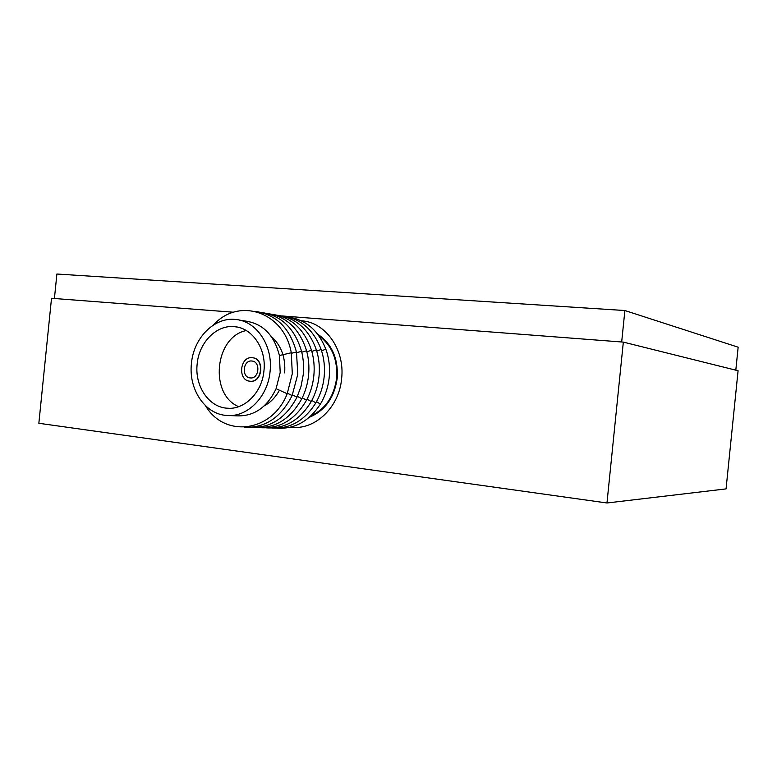<?xml version="1.0" encoding="UTF-8"?>
<svg xmlns="http://www.w3.org/2000/svg" width="777" height="777" viewBox="0 0 777 777"><rect width="100%" height="100%" fill="white"/><g stroke="black" fill="none" stroke-linecap="round" stroke-linejoin="round"><path stroke-width="1.17" d="M290.705 427.156C314.471 430.672 339.199 407.663 341.627 378.622C345.095 349.611 325.398 322.037 301.34 320.784M606.973 502.981L726.058 488.898L738.082 370.736L623.329 342.113L606.973 502.981L38.85 423.28L51.515 298.281L233.605 312.237M282.012 315.948L623.329 342.113M229.701 415.559L236.499 415.841C253.914 416.559 267.113 407.507 276.097 388.694L280.206 372.465L279.399 355.526C274.291 335.314 263.131 323.844 245.92 321.124L239.306 320.075M270.075 371.455C273.145 345.58 256.381 320.92 235.528 319.473C214.316 316.899 193.57 338.024 191.443 363.422C188.413 388.811 204.604 413.752 225.981 415.404C246.649 418.065 267.89 397.329 270.075 371.455M205.478 405.672C224.378 438.131 271.999 432.614 287.208 393.745L292.298 373.698L291.288 352.758C284.032 311.694 238.49 296.901 213.549 324.951M244.133 427.243C264.918 428.224 280.915 417.657 292.133 395.532L297.805 374.252L296.464 351.981C289.84 328.117 276.253 314.617 255.711 311.46M249.835 427.408C270.017 428.409 285.732 418.327 296.999 397.193L301.049 386.334L303.224 374.786C304.011 366.763 303.457 358.945 301.563 351.321C294.697 328.409 281.284 315.443 261.334 312.432M255.468 427.564C275.068 428.574 290.52 418.968 301.797 398.737C305.439 391.462 307.692 383.653 308.566 375.32C309.392 366.89 308.731 358.702 306.575 350.757C299.504 328.739 286.276 316.278 266.89 313.393M261.014 427.719C280.079 428.739 295.26 419.561 306.536 400.194C310.489 392.676 312.917 384.566 313.83 375.845C314.695 367.026 313.918 358.498 311.499 350.272C304.273 329.089 291.22 317.113 272.358 314.345M266.492 427.874C285.042 428.894 299.951 420.134 311.218 401.573C315.462 393.842 318.075 385.441 319.026 376.369C319.92 367.191 319.036 358.343 316.356 349.844C308.984 329.467 296.115 317.939 277.758 315.277M271.892 428.03C289.957 429.05 304.603 420.668 315.831 402.875C320.377 394.959 323.154 386.295 324.155 376.884C325.077 367.356 324.067 358.226 321.144 349.485C313.646 329.866 300.961 318.764 283.081 316.19M277.214 428.185C294.813 429.195 309.197 421.173 320.386 404.108C325.223 396.027 328.166 387.121 329.205 377.389C330.157 367.54 329.03 358.139 325.845 349.174C318.259 330.274 305.75 319.58 288.325 317.103M310.751 416.025C325.417 409.12 334.042 396.484 336.635 378.108C337.791 359.518 331.837 345.367 318.793 335.654M309.372 417.268C325.107 410.654 334.392 397.62 337.218 378.166C338.354 358.469 331.847 343.803 317.686 334.168M197.164 364.005C194.6 385.596 208.382 406.769 226.505 408.158C244.085 410.411 262.102 392.773 263.947 370.833C266.56 348.892 252.35 327.923 234.605 326.68C216.628 324.495 198.98 342.404 197.164 364.005M251.903 361.023C242.987 359.741 241.2 377.36 250.184 377.913L250.223 377.913C259.159 379.225 260.926 361.49 251.903 361.023L251.903 361.023M249.854 381.196L249.922 381.206C262.335 383.032 264.782 358.391 252.253 357.741L252.234 357.741C239.86 355.983 237.383 380.409 249.854 381.196M264.258 405.856C270.551 402.437 275.612 397.222 279.438 390.209M284.654 372.921C285.732 357.527 281.255 345.357 271.202 336.422M246.28 330.555C214.743 336.694 208.974 394.395 238.665 406.662M250.194 381.225C262.597 383.051 265.044 358.42 252.525 357.77M54.419 298.504L56.896 274.019L624.883 310.528L738.15 347.193L735.809 370.173M624.883 310.528L621.678 341.977M279.399 355.526L291.288 352.758M291.394 353.292L296.464 351.981M296.629 352.709L301.563 351.321M301.777 352.214L306.575 350.757M306.847 351.787L311.499 350.272M311.83 351.418L316.356 349.844M316.744 351.097L321.144 349.485M321.581 350.825L325.845 349.174M229.176 408.294L226.505 408.158M237.344 327.088L234.605 326.68M316.521 401.651L320.386 404.108M311.839 400.427L315.831 402.875M307.08 399.135L311.218 401.573M302.272 397.785L306.536 400.194M297.387 396.367L301.797 398.737M292.434 394.852L296.999 397.193M287.412 393.249L292.133 395.532M276.097 388.694L287.208 393.745M252.253 357.741L252.768 357.799"/></g></svg>
